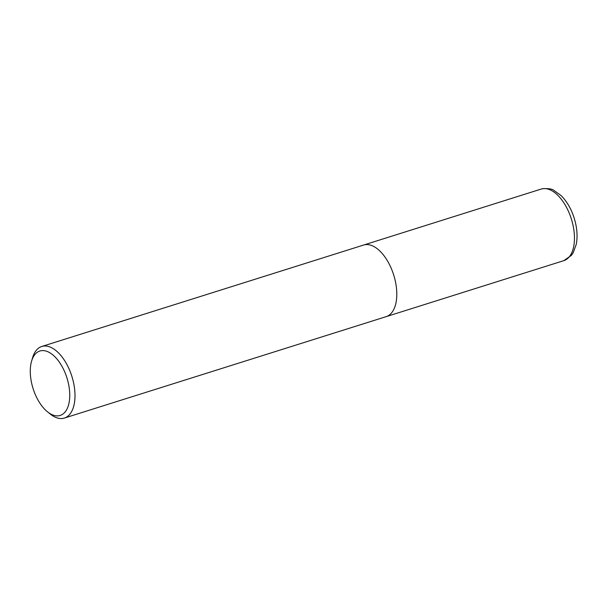 <?xml version="1.0" encoding="UTF-8"?>
<svg xmlns="http://www.w3.org/2000/svg" width="607" height="607" viewBox="0 0 607 607"><rect width="100%" height="100%" fill="white"/><g stroke="black" fill="none" stroke-linecap="round" stroke-linejoin="round"><path stroke-width="0.91" d="M31.572 361.195L32.573 357.781A37.528 19.72 72.5 0 1 41.777 346.476A37.528 19.72 72.5 0 1 42.983 346.18A37.528 19.72 72.5 0 1 72.218 377.471A37.528 19.72 72.5 0 1 64.342 418.071A37.528 19.72 72.5 0 1 63.136 418.375A37.528 19.72 72.5 0 1 50.313 414.088L47.543 411.865A33.78 17.747 72.5 0 1 31.572 361.195A33.78 17.747 72.5 0 1 40.942 350.747A33.78 17.747 72.5 0 1 67.544 379.929A33.78 17.747 72.5 0 1 59.084 415.719A33.78 17.747 72.5 0 1 47.543 411.865M41.777 346.476L363.585 245.053A37.528 19.72 72.5 0 1 364.792 244.75A37.528 19.72 72.5 0 1 394.019 276.048A37.528 19.72 72.5 0 1 386.151 316.642L64.342 418.071M542.446 188.762A37.528 19.72 72.5 0 1 571.68 220.053A37.528 19.72 72.5 0 1 563.804 260.653L571.339 255.433L573.175 252.778L576.263 244.34C577.781 236.229 577.082 227.466 574.169 218.057C571.21 208.793 566.824 201.281 561.027 195.507L553.667 190.249C552.507 189.027 548.94 188.489 542.969 188.625L541.239 189.058A37.528 19.72 72.5 0 1 542.446 188.762M363.692 245.023L541.239 189.058M386.257 316.611L563.804 260.653"/></g></svg>
